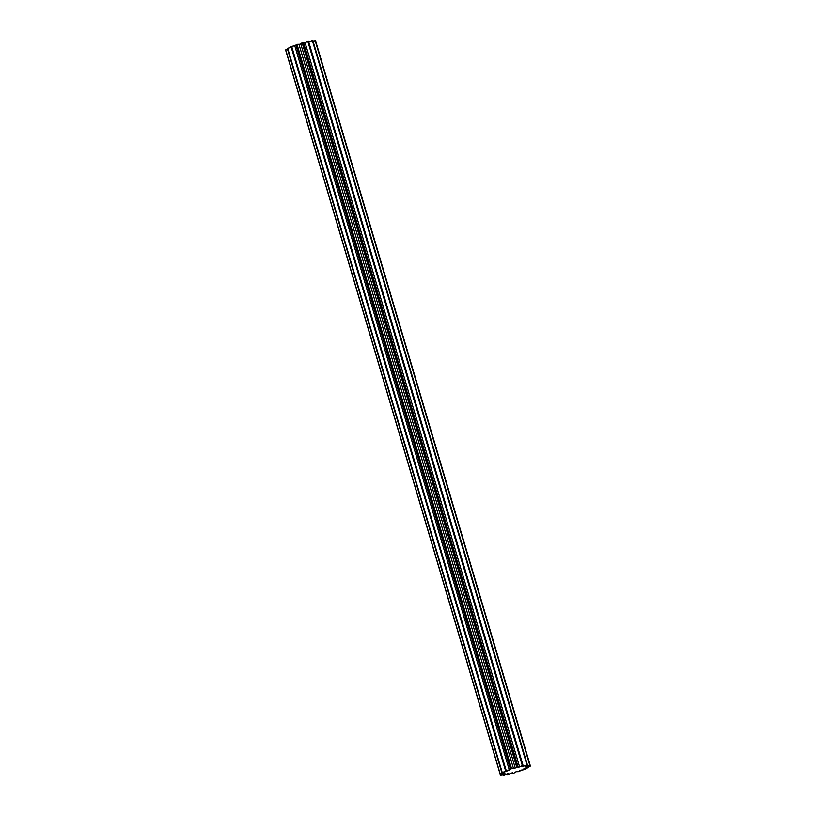 <?xml version="1.0" encoding="UTF-8"?>
<svg xmlns="http://www.w3.org/2000/svg" width="816" height="816" viewBox="0 0 816 816"><rect width="100%" height="100%" fill="white"/><g stroke="black" fill="none" stroke-linecap="round" stroke-linejoin="round"><path stroke-width="1.22" d="M521.179 770.11A11.863 1.938 -16.5 0 1 520.404 770.406A11.863 1.938 -16.5 0 1 519.598 770.702A5.63 0.918 -16.5 0 1 520.037 770.916A5.63 0.918 -16.5 0 1 519.721 771.375A15.82 2.591 -16.5 0 1 518.976 771.63A5.63 0.918 -16.5 0 1 517.007 771.579A11.863 1.938 -16.5 0 1 515.243 772.109A5.63 0.918 -16.5 0 1 513.825 773.18A15.82 2.591 -16.5 0 1 513.06 773.384A5.63 0.918 -16.5 0 1 512.397 773.16A5.63 0.918 -16.5 0 1 512.57 772.823A11.863 1.938 -16.5 0 1 510.887 773.211A5.63 0.918 -16.5 0 1 508.307 774.455A5.63 0.918 -16.5 0 1 508.144 774.517A15.82 2.591 -16.5 0 1 507.481 774.639A5.63 0.918 -16.5 0 1 507.45 774.588A5.63 0.918 -16.5 0 1 508.541 773.65A11.863 1.938 -16.5 0 1 507.195 773.833A5.63 0.918 -16.5 0 1 505.757 774.435A5.63 0.918 -16.5 0 1 503.554 775.169A15.82 2.591 -16.5 0 1 503.074 775.2A5.63 0.918 -16.5 0 1 505.532 773.935A11.863 1.938 -16.5 0 1 504.727 773.884A5.63 0.918 -16.5 0 1 500.738 775.057A15.82 2.591 -16.5 0 1 500.524 774.986A5.63 0.918 -16.5 0 1 504.002 773.629A11.863 1.938 -16.5 0 1 503.88 773.456A11.863 1.938 -16.5 0 1 503.86 773.354A5.63 0.918 -16.5 0 1 500.126 774.18A15.82 2.591 -16.5 0 1 500.218 774.017A5.63 0.918 -16.5 0 1 504.186 772.793A11.863 1.938 -16.5 0 1 504.737 772.334A5.63 0.918 -16.5 0 1 501.83 772.681A15.82 2.591 -16.5 0 1 502.207 772.456A5.63 0.918 -16.5 0 1 506.053 771.538A11.863 1.938 -16.5 0 1 507.205 770.967A5.63 0.918 -16.5 0 1 505.573 770.794A15.82 2.591 -16.5 0 1 506.175 770.528A5.63 0.918 -16.5 0 1 509.327 770.059A11.863 1.938 -16.5 0 1 510.908 769.468A5.63 0.918 -16.5 0 1 510.469 769.253A5.63 0.918 -16.5 0 1 510.785 768.794A15.82 2.591 -16.5 0 1 511.53 768.539A5.63 0.918 -16.5 0 1 513.499 768.59A11.863 1.938 -16.5 0 1 515.263 768.06A5.63 0.918 -16.5 0 1 516.681 766.989A15.82 2.591 -16.5 0 1 517.446 766.785A5.63 0.918 -16.5 0 1 518.109 767.009A5.63 0.918 -16.5 0 1 517.936 767.346A11.863 1.938 -16.5 0 1 519.619 766.958A5.63 0.918 -16.5 0 1 522.362 765.653A15.82 2.591 -16.5 0 1 523.036 765.53A5.63 0.918 -16.5 0 1 523.056 765.581A5.63 0.918 -16.5 0 1 521.975 766.52A11.863 1.938 -16.5 0 1 523.321 766.336A5.63 0.918 -16.5 0 1 526.952 765A15.82 2.591 -16.5 0 1 527.432 764.969A5.63 0.918 -16.5 0 1 524.984 766.234A11.863 1.938 -16.5 0 1 525.779 766.285A5.63 0.918 -16.5 0 1 529.768 765.112A15.82 2.591 -16.5 0 1 529.982 765.184A5.63 0.918 -16.5 0 1 528.207 765.949A5.63 0.918 -16.5 0 1 526.514 766.54A11.863 1.938 -16.5 0 1 526.636 766.714A11.863 1.938 -16.5 0 1 526.646 766.805A5.63 0.918 -16.5 0 1 530.38 765.989A15.82 2.591 -16.5 0 1 530.288 766.153A5.63 0.918 -16.5 0 1 530.125 766.214A5.63 0.918 -16.5 0 1 526.32 767.377A11.863 1.938 -16.5 0 1 525.769 767.836A5.63 0.918 -16.5 0 1 528.676 767.489A15.82 2.591 -16.5 0 1 528.299 767.713A5.63 0.918 -16.5 0 1 524.453 768.631A11.863 1.938 -16.5 0 1 523.301 769.202A5.63 0.918 -16.5 0 1 524.943 769.376A15.82 2.591 -16.5 0 1 524.331 769.641A5.63 0.918 -16.5 0 1 521.179 770.11M529.768 765.112L315.262 40.943A15.82 2.591 -16.5 0 1 315.476 41.014L529.982 765.184M524.943 769.376L524.708 768.59L524.943 769.376M291.057 46.624L291.057 46.624A5.63 0.918 -16.5 0 1 291.057 46.624L505.573 770.794L291.057 46.624A15.82 2.591 -16.5 0 1 291.669 46.359L506.175 770.528M526.952 765L312.446 40.831A15.82 2.591 -16.5 0 1 312.926 40.8L527.432 764.969M530.38 765.989L315.874 41.82A5.63 0.918 -16.5 0 0 315.721 41.84M528.676 767.489L528.472 766.785M522.362 765.653L307.856 41.483A15.82 2.591 -16.5 0 1 308.519 41.361L523.036 765.53M516.681 766.989L302.175 42.82A15.82 2.591 -16.5 0 1 302.94 42.616L517.446 766.785M510.785 768.794L296.279 44.625A15.82 2.591 -16.5 0 1 297.024 44.37L511.53 768.539M501.83 772.681L287.324 48.511A15.82 2.591 -16.5 0 1 287.701 48.287L502.207 772.456M500.126 774.18L285.62 50.011A15.82 2.591 -16.5 0 1 285.712 49.847L500.218 774.017M500.279 774.16L500.524 774.986M287.528 49.215A5.63 0.918 163.5 0 0 285.712 49.847M291.292 47.41A5.63 0.918 163.5 0 0 287.701 48.287M509.327 770.059L294.821 45.89A5.63 0.918 163.5 0 0 291.669 46.359M294.821 45.89A11.863 1.938 -16.5 0 1 296.055 45.421M510.469 769.253L295.963 45.084A5.63 0.918 -16.5 0 1 296.279 44.625M513.499 768.59L298.993 44.421A5.63 0.918 163.5 0 0 297.024 44.37M298.993 44.421A11.863 1.938 -16.5 0 1 300.757 43.891A5.63 0.918 -16.5 0 1 302.175 42.82M518.109 767.009L303.603 42.84A5.63 0.918 163.5 0 0 302.94 42.616M303.685 43.115A11.863 1.938 -16.5 0 1 305.113 42.789A5.63 0.918 -16.5 0 1 307.856 41.483M308.774 42.167A11.863 1.938 -16.5 0 1 308.805 42.167A5.63 0.918 -16.5 0 1 312.446 40.831M313.13 41.504A5.63 0.918 -16.5 0 1 315.262 40.943M502.87 774.496L503.074 775.2M506.053 771.538L505.889 770.987M523.321 766.336L308.805 42.167M515.263 768.06L300.757 43.891M519.619 766.958L305.113 42.789M523.056 765.581L308.55 41.412"/></g></svg>
